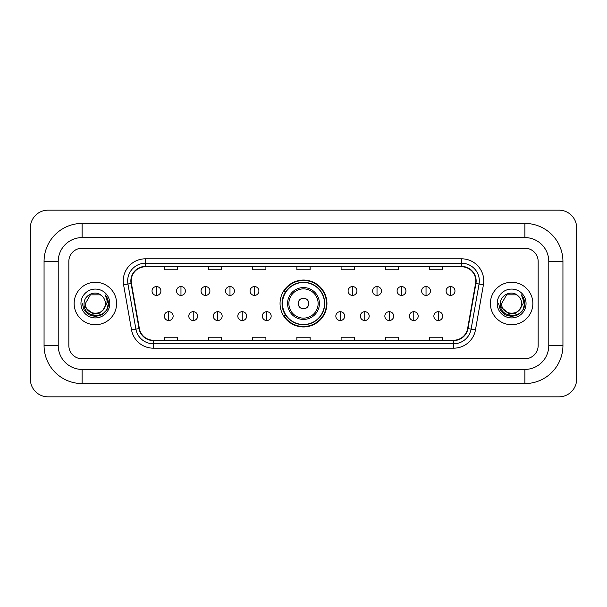 <?xml version="1.0" encoding="UTF-8"?>
<svg xmlns="http://www.w3.org/2000/svg" width="607" height="607" viewBox="0 0 607 607"><rect width="100%" height="100%" fill="white"/><g stroke="black" fill="none" stroke-linecap="round" stroke-linejoin="round"><path stroke-width="0.91" d="M280.055 303.5A23.445 23.445 0 0 0 303.5 326.945A23.445 23.445 0 0 0 326.945 303.5A23.445 23.445 0 0 0 303.5 280.055A23.445 23.445 0 0 0 280.055 303.5M285.677 315.443A21.457 21.457 0 0 1 285.677 291.557M74.145 303.5A21.23 21.23 0 0 0 95.375 324.73A21.23 21.23 0 0 0 116.605 303.5A21.23 21.23 0 0 0 95.375 282.27A21.23 21.23 0 0 0 74.145 303.5A21.23 21.23 0 0 0 95.375 324.73A21.23 21.23 0 0 0 116.605 303.5A21.23 21.23 0 0 0 95.375 282.27A21.23 21.23 0 0 0 74.145 303.5M490.395 303.5A21.23 21.23 0 0 0 511.625 324.73A21.23 21.23 0 0 0 532.855 303.5A21.23 21.23 0 0 0 511.625 282.27A21.23 21.23 0 0 0 490.395 303.5A21.23 21.23 0 0 0 511.625 324.73A21.23 21.23 0 0 0 532.855 303.5A21.23 21.23 0 0 0 511.625 282.27A21.23 21.23 0 0 0 490.395 303.5M131.203 280.942A14.158 14.158 0 0 1 145.361 266.784L461.639 266.784A14.158 14.158 0 0 1 475.577 283.401L467.625 328.516A14.158 14.158 0 0 1 453.687 340.216L153.313 340.216A14.158 14.158 0 0 1 139.375 328.516L131.423 283.401A14.158 14.158 0 0 1 131.203 280.942M130.854 280.942A14.507 14.507 0 0 0 131.074 283.461L139.026 328.577A14.507 14.507 0 0 0 153.313 340.573L453.687 340.573A14.507 14.507 0 0 0 467.974 328.577L475.926 283.461A14.507 14.507 0 0 0 461.639 266.427L145.361 266.427A14.507 14.507 0 0 0 130.854 280.942M123.578 284.782A22.118 22.118 0 0 1 145.361 258.825L461.639 258.825A22.118 22.118 0 0 1 483.422 284.782L475.463 329.897A22.118 22.118 0 0 1 453.687 348.175L153.313 348.175A22.118 22.118 0 0 1 131.537 329.897L123.578 284.782L127.933 284.015A17.694 17.694 0 0 1 145.361 263.248L461.639 263.248A17.694 17.694 0 0 1 479.067 284.015L471.108 329.131A17.694 17.694 0 0 1 453.687 343.752L153.313 343.752A17.694 17.694 0 0 1 135.892 329.131L127.933 284.015A17.694 17.694 0 0 1 127.667 280.942M538.166 261.48A13.271 13.271 0 0 0 524.896 248.21L82.104 248.21A13.271 13.271 0 0 0 68.834 261.48L68.834 345.52A13.271 13.271 0 0 0 82.104 358.79L524.896 358.79A13.271 13.271 0 0 0 538.166 345.52L538.166 261.48A13.271 13.271 0 0 0 524.896 248.21L82.104 248.21A13.271 13.271 0 0 0 68.834 261.48L68.834 345.52A13.271 13.271 0 0 0 82.104 358.79L524.896 358.79A13.271 13.271 0 0 0 538.166 345.52L538.166 261.48M467.974 328.577L471.108 329.131L479.067 284.015L483.422 284.782M296.869 266.784L296.869 269.781L310.131 269.781L310.131 266.784M252.633 266.784L252.633 269.781L265.904 269.781L265.904 266.784M208.398 266.784L208.398 269.781L221.669 269.781L221.669 266.784M164.163 266.784L164.163 269.781L177.434 269.781L177.434 266.784M341.096 266.784L341.096 269.781L354.367 269.781L354.367 266.784M385.331 266.784L385.331 269.781L398.602 269.781L398.602 266.784M429.566 266.784L429.566 269.781L442.837 269.781L442.837 266.784M310.131 340.216L310.131 337.219L296.869 337.219L296.869 340.216M265.904 340.216L265.904 337.219L252.633 337.219L252.633 340.216M221.669 340.216L221.669 337.219L208.398 337.219L208.398 340.216M177.434 340.216L177.434 337.219L164.163 337.219L164.163 340.216M354.367 340.216L354.367 337.219L341.096 337.219L341.096 340.216M398.602 340.216L398.602 337.219L385.331 337.219L385.331 340.216M442.837 340.216L442.837 337.219L429.566 337.219L429.566 340.216M82.104 223.437L82.104 237.587L524.896 237.587L524.896 223.437A38.044 38.044 0 0 1 562.939 261.48A38.044 38.044 0 0 0 524.896 223.437L82.104 223.437A38.044 38.044 0 0 0 44.061 261.48L44.061 345.52A38.044 38.044 0 0 0 82.104 383.563L524.896 383.563A38.044 38.044 0 0 0 562.939 345.52L562.939 261.48L548.781 261.48A23.885 23.885 0 0 0 524.896 237.587L82.104 237.587A23.885 23.885 0 0 0 58.219 261.48L58.219 345.52A23.885 23.885 0 0 0 82.104 369.413L524.896 369.413A23.885 23.885 0 0 0 548.781 345.52L548.781 261.48L548.781 345.52L562.939 345.52M576.65 227.86A17.694 17.694 0 0 0 558.956 210.166L48.044 210.166A17.694 17.694 0 0 0 30.35 227.86L30.35 379.14A17.694 17.694 0 0 0 48.044 396.834L558.956 396.834A17.694 17.694 0 0 0 576.65 379.14L576.65 227.86M103.676 309.388L99.161 313.295L93.243 314.115L84.403 306.74M103.038 309.919C97.727 317.097 84.859 312.506 85.375 303.5C84.768 316.399 105.982 316.399 105.375 303.5C105.982 316.399 84.768 316.399 85.375 303.5L90.375 294.843L100.375 294.843L101.923 295.95C95.792 289.516 83.978 294.812 84.085 303.5C82.962 318.933 107.985 319.335 108.395 304.251L108.41 303.5C108.372 300.222 107.287 297.339 105.14 294.858C106.771 297.536 107.348 300.419 106.862 303.5L103.038 309.919A10 10 0 0 0 105.375 303.5C105.982 316.399 84.768 316.399 85.375 303.5L90.375 294.843M105.375 303.5A10 10 0 0 0 101.923 295.95M80.951 303.5A14.424 14.424 0 0 0 95.375 317.924A14.424 14.424 0 0 0 109.799 303.5A14.424 14.424 0 0 0 95.375 289.076A14.424 14.424 0 0 0 80.951 303.5M105.14 294.858L108.41 303.879L107.803 299.547L108.41 303.879L107.803 299.547L108.41 303.879L105.239 294.972L108.41 303.879L105.239 294.972L108.41 303.5L106.665 310.018L101.893 314.79L95.375 316.535L88.857 314.79L84.085 310.018L82.34 303.5M105.239 294.972L108.41 303.887M308.811 303.5A5.311 5.311 0 0 0 303.5 298.189A5.311 5.311 0 0 0 298.189 303.5A5.311 5.311 0 0 0 303.5 308.811A5.311 5.311 0 0 0 308.811 303.5M319.426 303.5A15.926 15.926 0 0 0 303.5 287.574A15.926 15.926 0 0 0 287.574 303.5A15.926 15.926 0 0 0 303.5 319.426A15.926 15.926 0 0 0 319.426 303.5A15.926 15.926 0 0 1 303.5 319.426A15.926 15.926 0 0 1 287.574 303.5M324.51 303.5A21.01 21.01 0 0 0 303.5 282.49A21.01 21.01 0 0 0 282.49 303.5A21.01 21.01 0 0 0 303.5 324.51A21.01 21.01 0 0 0 324.51 303.5M326.505 303.5A23.005 23.005 0 0 1 283.841 315.443L285.973 315.443A21.207 21.207 0 0 0 317.529 319.403A21.207 21.207 0 0 0 317.529 287.597A21.207 21.207 0 0 0 285.973 291.557L283.841 291.557A23.005 23.005 0 0 1 326.505 303.5M156.462 286.557A4.424 4.424 0 0 0 152.038 290.981A4.424 4.424 0 0 0 156.462 295.404A4.424 4.424 0 0 0 160.885 290.981A4.424 4.424 0 0 0 156.462 286.557L156.462 295.404A4.424 4.424 0 0 0 160.885 290.981A4.424 4.424 0 0 0 156.462 286.557M180.969 286.557A4.424 4.424 0 0 0 176.546 290.981A4.424 4.424 0 0 0 180.969 295.404A4.424 4.424 0 0 0 185.393 290.981A4.424 4.424 0 0 0 180.969 286.557L180.969 295.404A4.424 4.424 0 0 0 185.393 290.981A4.424 4.424 0 0 0 180.969 286.557M205.477 286.557A4.424 4.424 0 0 0 201.054 290.981A4.424 4.424 0 0 0 205.477 295.404A4.424 4.424 0 0 0 209.901 290.981A4.424 4.424 0 0 0 205.477 286.557L205.477 295.404A4.424 4.424 0 0 0 209.901 290.981A4.424 4.424 0 0 0 205.477 286.557M229.985 286.557A4.424 4.424 0 0 0 225.561 290.981A4.424 4.424 0 0 0 229.985 295.404A4.424 4.424 0 0 0 234.408 290.981A4.424 4.424 0 0 0 229.985 286.557L229.985 295.404A4.424 4.424 0 0 0 234.408 290.981A4.424 4.424 0 0 0 229.985 286.557M254.485 286.557A4.424 4.424 0 0 0 250.061 290.981A4.424 4.424 0 0 0 254.485 295.404A4.424 4.424 0 0 0 258.908 290.981A4.424 4.424 0 0 0 254.485 286.557L254.485 295.404A4.424 4.424 0 0 0 258.908 290.981A4.424 4.424 0 0 0 254.485 286.557M352.515 286.557A4.424 4.424 0 0 0 348.092 290.981A4.424 4.424 0 0 0 352.515 295.404A4.424 4.424 0 0 0 356.939 290.981A4.424 4.424 0 0 0 352.515 286.557L352.515 295.404A4.424 4.424 0 0 0 356.939 290.981A4.424 4.424 0 0 0 352.515 286.557M377.015 286.557A4.424 4.424 0 0 0 372.592 290.981A4.424 4.424 0 0 0 377.015 295.404A4.424 4.424 0 0 0 381.439 290.981A4.424 4.424 0 0 0 377.015 286.557L377.015 295.404A4.424 4.424 0 0 0 381.439 290.981A4.424 4.424 0 0 0 377.015 286.557M401.523 286.557A4.424 4.424 0 0 0 397.099 290.981A4.424 4.424 0 0 0 401.523 295.404A4.424 4.424 0 0 0 405.946 290.981A4.424 4.424 0 0 0 401.523 286.557L401.523 295.404A4.424 4.424 0 0 0 405.946 290.981A4.424 4.424 0 0 0 401.523 286.557M426.031 286.557A4.424 4.424 0 0 0 421.607 290.981A4.424 4.424 0 0 0 426.031 295.404A4.424 4.424 0 0 0 430.454 290.981A4.424 4.424 0 0 0 426.031 286.557L426.031 295.404A4.424 4.424 0 0 0 430.454 290.981A4.424 4.424 0 0 0 426.031 286.557M450.538 286.557A4.424 4.424 0 0 0 446.115 290.981A4.424 4.424 0 0 0 450.538 295.404A4.424 4.424 0 0 0 454.962 290.981A4.424 4.424 0 0 0 450.538 286.557L450.538 295.404A4.424 4.424 0 0 0 454.962 290.981A4.424 4.424 0 0 0 450.538 286.557M168.716 311.687A4.424 4.424 0 0 0 164.292 316.11A4.424 4.424 0 0 0 168.716 320.534A4.424 4.424 0 0 0 173.139 316.11A4.424 4.424 0 0 0 168.716 311.687L168.716 320.534A4.424 4.424 0 0 0 173.139 316.11A4.424 4.424 0 0 0 168.716 311.687M193.223 311.687A4.424 4.424 0 0 0 188.8 316.11A4.424 4.424 0 0 0 193.223 320.534A4.424 4.424 0 0 0 197.647 316.11A4.424 4.424 0 0 0 193.223 311.687L193.223 320.534A4.424 4.424 0 0 0 197.647 316.11A4.424 4.424 0 0 0 193.223 311.687M217.731 311.687A4.424 4.424 0 0 0 213.307 316.11A4.424 4.424 0 0 0 217.731 320.534A4.424 4.424 0 0 0 222.154 316.11A4.424 4.424 0 0 0 217.731 311.687L217.731 320.534A4.424 4.424 0 0 0 222.154 316.11A4.424 4.424 0 0 0 217.731 311.687M242.239 311.687A4.424 4.424 0 0 0 237.815 316.11A4.424 4.424 0 0 0 242.239 320.534A4.424 4.424 0 0 0 246.662 316.11A4.424 4.424 0 0 0 242.239 311.687L242.239 320.534A4.424 4.424 0 0 0 246.662 316.11A4.424 4.424 0 0 0 242.239 311.687M266.739 311.687A4.424 4.424 0 0 0 262.315 316.11A4.424 4.424 0 0 0 266.739 320.534A4.424 4.424 0 0 0 271.162 316.11A4.424 4.424 0 0 0 266.739 311.687L266.739 320.534A4.424 4.424 0 0 0 271.162 316.11A4.424 4.424 0 0 0 266.739 311.687M340.261 311.687A4.424 4.424 0 0 0 335.838 316.11A4.424 4.424 0 0 0 340.261 320.534A4.424 4.424 0 0 0 344.685 316.11A4.424 4.424 0 0 0 340.261 311.687L340.261 320.534A4.424 4.424 0 0 0 344.685 316.11A4.424 4.424 0 0 0 340.261 311.687M364.761 311.687A4.424 4.424 0 0 0 360.338 316.11A4.424 4.424 0 0 0 364.761 320.534A4.424 4.424 0 0 0 369.185 316.11A4.424 4.424 0 0 0 364.761 311.687L364.761 320.534A4.424 4.424 0 0 0 369.185 316.11A4.424 4.424 0 0 0 364.761 311.687M389.269 311.687A4.424 4.424 0 0 0 384.846 316.11A4.424 4.424 0 0 0 389.269 320.534A4.424 4.424 0 0 0 393.693 316.11A4.424 4.424 0 0 0 389.269 311.687L389.269 320.534A4.424 4.424 0 0 0 393.693 316.11A4.424 4.424 0 0 0 389.269 311.687M413.777 311.687A4.424 4.424 0 0 0 409.353 316.11A4.424 4.424 0 0 0 413.777 320.534A4.424 4.424 0 0 0 418.2 316.11A4.424 4.424 0 0 0 413.777 311.687L413.777 320.534A4.424 4.424 0 0 0 418.2 316.11A4.424 4.424 0 0 0 413.777 311.687M438.284 311.687A4.424 4.424 0 0 0 433.861 316.11A4.424 4.424 0 0 0 438.284 320.534A4.424 4.424 0 0 0 442.708 316.11A4.424 4.424 0 0 0 438.284 311.687L438.284 320.534A4.424 4.424 0 0 0 442.708 316.11A4.424 4.424 0 0 0 438.284 311.687M519.926 309.388L515.411 313.295L509.493 314.115L500.646 306.74M521.625 303.5C522.232 316.399 501.018 316.399 501.625 303.5L506.625 294.843L516.625 294.843L518.173 295.95C512.035 289.516 500.229 294.812 500.335 303.5C499.212 318.933 524.236 319.335 524.638 304.251L524.66 303.5C524.623 300.222 523.538 297.339 521.39 294.858C523.022 297.536 523.598 300.419 523.113 303.5L519.288 309.919A10 10 0 0 0 521.625 303.5C522.232 316.399 501.018 316.399 501.625 303.5C501.018 316.399 522.232 316.399 521.625 303.5A10 10 0 0 0 518.173 295.95M519.288 309.919C513.977 317.097 501.109 312.506 501.625 303.5M497.201 303.5A14.424 14.424 0 0 0 511.625 317.924A14.424 14.424 0 0 0 526.049 303.5A14.424 14.424 0 0 0 511.625 289.076A14.424 14.424 0 0 0 497.201 303.5M521.39 294.858L524.66 303.879L524.053 299.547L524.66 303.879L524.053 299.547L524.66 303.879L521.489 294.972L524.66 303.879L521.489 294.972L524.66 303.5L522.915 310.018L518.143 314.79L511.625 316.535L505.107 314.79L500.335 310.018L498.59 303.5M521.489 294.972L524.66 303.887M461.639 258.825L461.639 266.427M127.933 284.015L131.074 283.461M153.313 348.175L153.313 340.573M453.687 340.573L453.687 348.175M131.537 329.897L139.026 328.577M475.926 283.461L479.067 284.015M145.361 258.825L145.361 266.427M471.108 329.131L475.463 329.897M524.896 383.563L524.896 369.413L82.104 369.413L82.104 383.563M44.061 345.52L58.219 345.52L58.219 261.48L44.061 261.48M318.129 303.5A14.629 14.629 0 0 0 303.5 288.871A14.629 14.629 0 0 0 288.871 303.5A14.629 14.629 0 0 0 303.5 318.129A14.629 14.629 0 0 0 318.129 303.5"/></g></svg>
